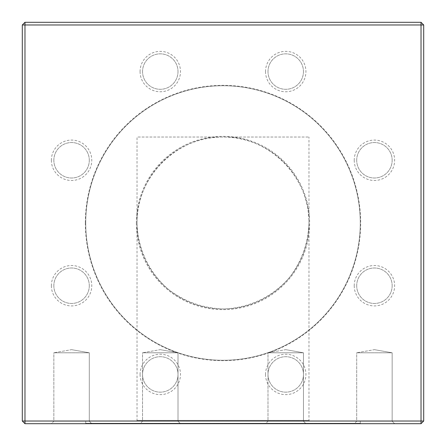 <?xml version="1.0" encoding="UTF-8"?>
<svg xmlns="http://www.w3.org/2000/svg" width="446" height="446" viewBox="0 0 446 446"><rect width="100%" height="100%" fill="white"/><g stroke="black" fill="none" stroke-linecap="round" stroke-linejoin="round"><path stroke-width="0.33" stroke-dasharray="2.23 1.67" d="M85.331 223A137.669 137.669 0 0 0 291.835 342.227A137.669 137.669 0 0 0 291.835 103.773A137.669 137.669 0 0 0 85.331 223M140.072 374.428A20.204 20.204 0 0 0 170.378 391.928A20.204 20.204 0 0 0 170.378 356.934A20.204 20.204 0 0 0 140.072 374.428M265.521 374.428A20.204 20.204 0 0 0 295.826 391.928A20.204 20.204 0 0 0 295.826 356.934A20.204 20.204 0 0 0 265.521 374.428M354.224 285.724A20.204 20.204 0 0 0 384.53 303.219A20.204 20.204 0 0 0 384.53 268.224A20.204 20.204 0 0 0 354.224 285.724M354.224 160.276A20.204 20.204 0 0 0 384.53 177.776A20.204 20.204 0 0 0 384.53 142.781A20.204 20.204 0 0 0 354.224 160.276M265.521 71.572A20.204 20.204 0 0 0 295.826 89.066A20.204 20.204 0 0 0 295.826 54.072A20.204 20.204 0 0 0 265.521 71.572M140.072 71.572A20.204 20.204 0 0 0 170.378 89.066A20.204 20.204 0 0 0 170.378 54.072A20.204 20.204 0 0 0 140.072 71.572M51.368 160.276A20.204 20.204 0 0 0 81.674 177.776A20.204 20.204 0 0 0 81.674 142.781A20.204 20.204 0 0 0 51.368 160.276M51.368 285.724A20.204 20.204 0 0 0 81.674 303.219A20.204 20.204 0 0 0 81.674 268.224A20.204 20.204 0 0 0 51.368 285.724M24.976 421.024L24.976 24.976L421.024 24.976L421.024 421.024L24.976 421.024L24.976 423.7L421.024 423.7L421.024 421.024L423.7 421.024L423.7 24.976L421.024 24.976L421.024 22.3L24.976 22.3L22.3 24.976L22.3 421.024L24.976 421.024M85.331 423.7L360.669 423.7L85.331 423.7L85.732 423.299L360.268 423.299L85.732 423.299L85.732 421.024L360.268 421.024L360.268 423.299L360.669 423.7M140.072 423.7L180.479 423.7L140.072 423.7L180.479 423.7L140.072 423.7L142.547 421.225L178.004 421.225L142.547 421.225L142.547 352.786L178.004 352.786L142.547 352.786L178.004 352.786L142.547 352.786L142.547 421.225L178.004 421.225L142.547 421.225L140.072 423.7M265.521 423.7L305.928 423.7L265.521 423.7L305.928 423.7L265.521 423.7L267.996 421.225L303.453 421.225L267.996 421.225L267.996 352.786L303.453 352.786L267.996 352.786L303.453 352.786L267.996 352.786L267.996 421.225L303.453 421.225L267.996 421.225L265.521 423.7M354.224 423.7L394.632 423.7L354.224 423.7L394.632 423.7L354.224 423.7L356.7 421.225L392.157 421.225L356.7 421.225L356.7 352.786L392.157 352.786L356.7 352.786L392.157 352.786L356.7 352.786L356.7 421.225L392.157 421.225L356.7 421.225L354.224 423.7M51.368 423.7L91.776 423.7L51.368 423.7L91.776 423.7L51.368 423.7L53.843 421.225L89.3 421.225L53.843 421.225L53.843 352.786L89.3 352.786L53.843 352.786L89.3 352.786L53.843 352.786L53.843 421.225L89.3 421.225L53.843 421.225L51.368 423.7M24.976 22.3L24.976 24.976L22.3 24.976M22.3 421.024L24.976 423.7M421.024 423.7L423.7 421.024M423.7 24.976L421.024 22.3M360.268 421.024L85.732 421.024M136.364 421.024L309.635 421.024L136.364 421.024L137.034 420.355L308.966 420.355L137.034 420.355L137.034 137.034L308.966 137.034L137.034 137.034M309.635 421.024L308.966 420.355L308.966 223C308.208 242.786 301.953 260.654 290.212 276.598C273.638 296.478 248.879 308.403 223 308.966C203.214 308.208 185.346 301.953 169.402 290.212C149.522 273.638 137.597 248.879 137.034 223L137.073 225.676L137.034 223C136.069 177.051 177.051 136.069 223 137.034C268.949 136.069 309.931 177.051 308.966 223L308.966 137.034M71.572 349.658L89.3 352.786L71.572 349.658L53.843 352.786L71.572 349.658M160.276 349.658L178.004 352.786L160.276 349.658L142.547 352.786L160.276 349.658M285.724 349.658L303.453 352.786L285.724 349.658L267.996 352.786L285.724 349.658M374.428 349.658L392.157 352.786L374.428 349.658L356.7 352.786L374.428 349.658M360.268 223A137.268 137.268 0 0 1 223 360.268A137.268 137.268 0 0 1 85.732 223A137.268 137.268 0 0 1 223 85.732A137.268 137.268 0 0 1 360.268 223A137.268 137.268 0 0 0 154.366 104.124A137.268 137.268 0 0 0 154.366 341.876A137.268 137.268 0 0 0 360.268 223M136.364 223A86.636 86.636 0 0 0 266.318 298.028A86.636 86.636 0 0 0 266.318 147.972A86.636 86.636 0 0 0 136.364 223M137.034 223A85.966 85.966 0 0 1 265.983 148.551A85.966 85.966 0 0 1 265.983 297.449A85.966 85.966 0 0 1 137.034 223M137.073 225.676A85.966 85.966 0 0 1 137.073 220.324M308.927 220.324A85.966 85.966 0 0 1 308.927 225.676M89.3 285.724A17.729 17.729 0 0 1 71.572 303.453A17.729 17.729 0 0 1 53.843 285.724A17.729 17.729 0 0 1 71.572 267.996A17.729 17.729 0 0 1 89.3 285.724M53.843 285.724A17.729 17.729 0 0 1 80.436 270.371A17.729 17.729 0 0 1 80.436 301.078A17.729 17.729 0 0 1 53.843 285.724M89.3 160.276A17.729 17.729 0 0 1 71.572 178.004A17.729 17.729 0 0 1 53.843 160.276A17.729 17.729 0 0 1 71.572 142.547A17.729 17.729 0 0 1 89.3 160.276M53.843 160.276A17.729 17.729 0 0 1 80.436 144.922A17.729 17.729 0 0 1 80.436 175.629A17.729 17.729 0 0 1 53.843 160.276M178.004 71.572A17.729 17.729 0 0 1 160.276 89.3A17.729 17.729 0 0 1 142.547 71.572A17.729 17.729 0 0 1 160.276 53.843A17.729 17.729 0 0 1 178.004 71.572M142.547 71.572A17.729 17.729 0 0 1 169.14 56.218A17.729 17.729 0 0 1 169.14 86.925A17.729 17.729 0 0 1 142.547 71.572M303.453 71.572A17.729 17.729 0 0 1 285.724 89.3A17.729 17.729 0 0 1 267.996 71.572A17.729 17.729 0 0 1 285.724 53.843A17.729 17.729 0 0 1 303.453 71.572M267.996 71.572A17.729 17.729 0 0 1 294.589 56.218A17.729 17.729 0 0 1 294.589 86.925A17.729 17.729 0 0 1 267.996 71.572M392.157 160.276A17.729 17.729 0 0 1 374.428 178.004A17.729 17.729 0 0 1 356.7 160.276A17.729 17.729 0 0 1 374.428 142.547A17.729 17.729 0 0 1 392.157 160.276M356.7 160.276A17.729 17.729 0 0 1 383.292 144.922A17.729 17.729 0 0 1 383.292 175.629A17.729 17.729 0 0 1 356.7 160.276M392.157 285.724A17.729 17.729 0 0 1 374.428 303.453A17.729 17.729 0 0 1 356.7 285.724A17.729 17.729 0 0 1 374.428 267.996A17.729 17.729 0 0 1 392.157 285.724M356.7 285.724A17.729 17.729 0 0 1 383.292 270.371A17.729 17.729 0 0 1 383.292 301.078A17.729 17.729 0 0 1 356.7 285.724M303.453 374.428A17.729 17.729 0 0 1 285.724 392.157A17.729 17.729 0 0 1 267.996 374.428A17.729 17.729 0 0 1 285.724 356.7A17.729 17.729 0 0 1 303.453 374.428M267.996 374.428A17.729 17.729 0 0 1 294.589 359.075A17.729 17.729 0 0 1 294.589 389.782A17.729 17.729 0 0 1 267.996 374.428M178.004 374.428A17.729 17.729 0 0 1 160.276 392.157A17.729 17.729 0 0 1 142.547 374.428A17.729 17.729 0 0 1 160.276 356.7A17.729 17.729 0 0 1 178.004 374.428M142.547 374.428A17.729 17.729 0 0 1 169.14 359.075A17.729 17.729 0 0 1 169.14 389.782A17.729 17.729 0 0 1 142.547 374.428M89.3 421.225L89.3 352.786L89.3 421.225L91.776 423.7L89.3 421.225M178.004 421.225L178.004 352.786L178.004 421.225L180.479 423.7L178.004 421.225M303.453 421.225L303.453 352.786L303.453 421.225L305.928 423.7L303.453 421.225M392.157 421.225L392.157 352.786L392.157 421.225L394.632 423.7L392.157 421.225"/><path stroke-width="0.67" d="M421.024 423.7L24.976 423.7L24.976 421.024L421.024 421.024L421.024 24.976L24.976 24.976L24.976 421.024L22.3 421.024L22.3 24.976L24.976 24.976L24.976 22.3L421.024 22.3L421.024 24.976L423.7 24.976L423.7 421.024L421.024 423.7L421.024 421.024L423.7 421.024M22.3 421.024L24.976 423.7M24.976 22.3L22.3 24.976M423.7 24.976L421.024 22.3"/></g></svg>
